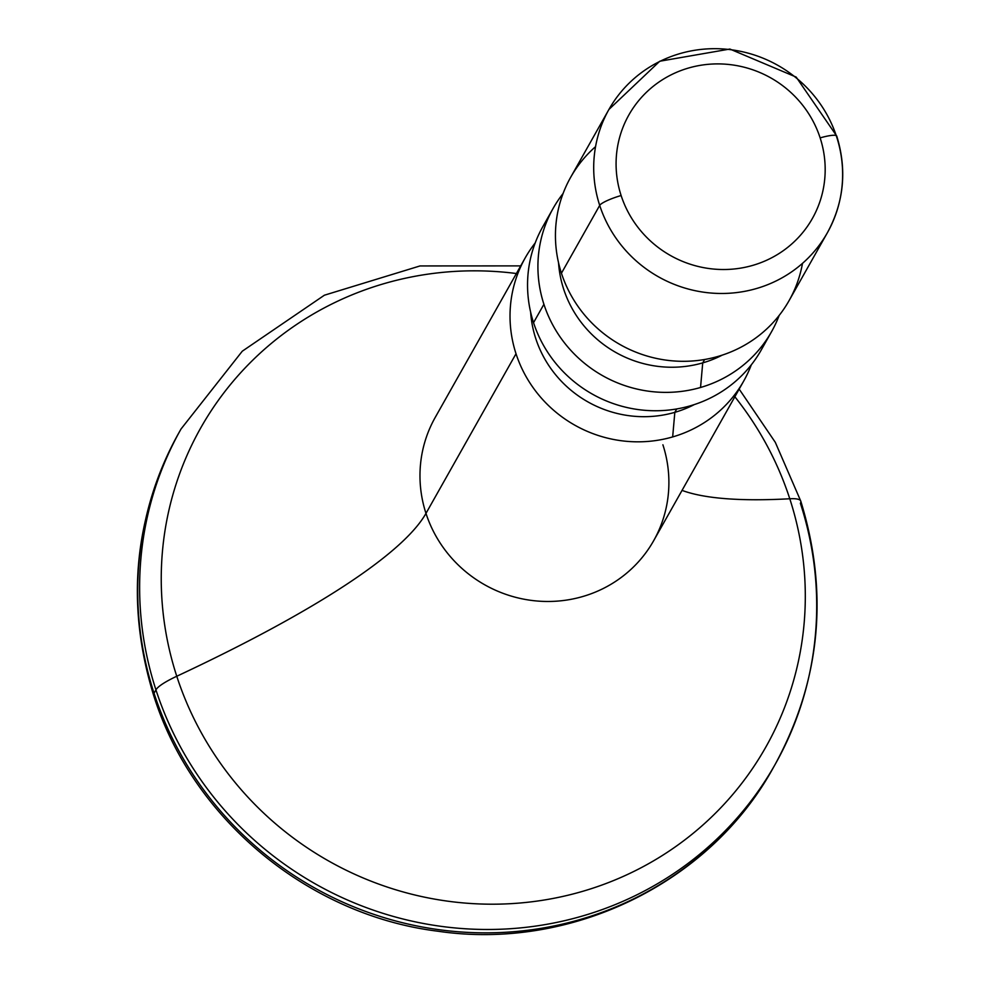 <?xml version="1.0" encoding="UTF-8"?>
<svg xmlns="http://www.w3.org/2000/svg" width="981" height="981" viewBox="0 0 981 981"><rect width="100%" height="100%" fill="white"/><g stroke="black" fill="none" stroke-linecap="round" stroke-linejoin="round"><path stroke-width="1.47" d="M827.4 232.705A125.421 121.423 -150.6 0 1 706.467 292.571A125.421 121.423 -150.6 0 1 599.698 205.385A125.421 121.423 29.4 0 0 706.467 292.571A125.421 121.423 29.4 0 0 827.4 232.705L789.141 300.529A125.421 121.423 -150.6 0 1 718.08 356.41A125.421 121.423 -150.6 0 1 561.439 273.221L599.698 205.385A20.061 3.458 -18 0 1 621.12 195.526A105.347 101.987 29.4 0 0 752.697 265.397A105.347 101.987 29.4 0 0 820.141 137.892A105.347 101.987 29.4 0 0 688.564 68.02A105.347 101.987 29.4 0 0 621.12 195.526A105.347 101.987 29.4 0 0 752.697 265.397A105.347 101.987 29.4 0 0 820.141 137.892A105.347 101.987 29.4 0 0 688.564 68.02A105.347 101.987 29.4 0 0 621.12 195.526A20.061 3.458 162 0 0 599.698 205.385A125.421 121.423 -150.6 0 1 608.919 109.467A125.421 121.423 29.4 0 0 599.698 205.385L561.439 273.221A125.421 121.423 -150.6 0 1 570.66 177.303L608.919 109.467L659.759 61.227L729.864 49.05L796.18 77.082L836.756 136.077A20.061 3.458 162 0 0 820.141 137.892A20.061 3.458 -18 0 1 836.756 136.077C847.118 169.885 844.003 202.098 827.4 232.705A125.421 121.423 29.4 0 0 836.621 136.788A20.061 3.458 162 0 0 836.756 136.077M535.197 242.957A125.421 121.423 29.4 0 0 525.252 257.819A125.421 121.423 29.4 0 0 516.018 353.736L425.975 513.382A125.421 121.423 -150.6 0 1 435.196 417.465A125.421 121.423 -150.6 0 0 425.975 513.382L516.018 353.736A125.421 121.423 -150.6 0 1 535.197 242.957M771.606 331.603A125.421 121.423 29.4 0 0 779.184 315.392A125.421 121.423 -150.6 0 1 700.544 387.483L702.727 362.884A111.368 107.824 -150.6 0 1 558.545 262.785A111.368 107.824 29.4 0 0 702.727 362.884L700.544 387.483A125.421 121.423 -150.6 0 1 543.915 304.282A125.421 121.423 29.4 0 0 700.544 387.483A125.421 121.423 29.4 0 0 771.606 331.603L761.244 349.984A125.421 121.423 -150.6 0 1 690.183 405.852A125.421 121.423 -150.6 0 1 533.541 322.663L543.915 304.282A125.421 121.423 -150.6 0 1 563.082 193.502A125.421 121.423 29.4 0 0 553.137 208.377A125.421 121.423 29.4 0 0 543.915 304.282L533.541 322.663A125.421 121.423 -150.6 0 1 542.775 226.746L553.137 208.377M836.621 136.788A125.421 121.423 29.4 0 0 729.852 49.59A125.421 121.423 29.4 0 0 608.919 109.467M530.647 312.228A111.368 107.824 29.4 0 0 674.83 412.339L672.659 436.925A125.421 121.423 -150.6 0 1 516.018 353.736A125.421 121.423 29.4 0 0 672.659 436.925L674.83 412.339A111.368 107.824 29.4 0 0 694.352 404.564A111.368 107.824 -150.6 0 1 674.83 412.339A111.368 107.824 -150.6 0 1 530.647 312.228M751.299 364.846A125.421 121.423 -150.6 0 1 672.659 436.925A125.421 121.423 29.4 0 0 743.721 381.045A125.421 121.423 29.4 0 0 751.299 364.846M743.721 381.045L653.665 540.703A125.421 121.423 -150.6 0 1 532.744 600.568A125.421 121.423 -150.6 0 1 425.975 513.382A720.385 124.158 -18 0 1 176.764 676.252A324.49 314.153 29.4 0 0 582.052 891.508A324.49 314.153 29.4 0 0 789.779 498.765A720.385 124.158 -18 0 1 682.053 490.39A720.385 124.158 162 0 0 789.779 498.765A60.197 10.374 -18 0 1 800.778 501.132A60.197 10.374 162 0 0 789.779 498.765A324.49 314.153 29.4 0 0 734.855 396.753A324.49 314.153 29.4 0 1 789.779 498.765A324.49 314.153 29.4 0 1 582.052 891.508A324.49 314.153 29.4 0 1 176.764 676.252A60.197 10.374 162 0 0 155.942 689.864A60.197 10.374 -18 0 1 176.764 676.252A720.385 124.158 162 0 0 425.975 513.382A125.421 121.423 -150.6 0 0 532.744 600.568A125.421 121.423 -150.6 0 0 653.665 540.703A125.421 121.423 -150.6 0 0 662.898 444.785M775.284 764.162A341.13 330.266 -150.6 0 1 446.38 927.02A341.13 330.266 -150.6 0 1 155.942 689.864A341.13 330.266 29.4 0 0 446.38 927.02A341.13 330.266 29.4 0 0 775.284 764.162A341.13 330.266 29.4 0 0 800.386 503.278A60.197 10.374 162 0 0 800.778 501.132C829.006 592.99 820.521 680.667 775.284 764.162L773.384 767.534A341.13 330.266 -150.6 0 1 444.467 930.393A341.13 330.266 -150.6 0 1 154.042 693.236L155.942 689.864L154.042 693.236A341.13 330.266 29.4 0 0 444.467 930.393A341.13 330.266 29.4 0 0 773.384 767.534C710.036 883.317 571.138 950.822 438.041 931.239C308.488 915.298 192.301 819.061 153.649 695.382A60.197 10.374 -18 0 1 154.042 693.236A60.197 10.374 162 0 0 153.649 695.382C125.421 603.523 133.907 515.847 179.143 432.351A341.13 330.266 29.4 0 0 154.042 693.236A341.13 330.266 -150.6 0 1 179.143 432.351L181.044 428.979A341.13 330.266 29.4 0 0 155.942 689.864A341.13 330.266 -150.6 0 1 181.044 428.979L242.282 351.198L324.392 295.207L420.027 265.937L520.69 265.888M516.386 273.527A324.49 314.153 29.4 0 0 176.764 676.252A324.49 314.153 29.4 0 1 516.386 273.527M548.367 217.794A125.421 121.423 29.4 0 0 533.541 322.663A125.421 121.423 29.4 0 0 690.183 405.852A125.421 121.423 29.4 0 0 766.014 340.554M676.743 408.942L674.83 412.339L676.743 408.942M702.727 362.884A111.368 107.824 29.4 0 0 722.249 355.122A111.368 107.824 -150.6 0 1 702.727 362.884L704.628 359.5L702.727 362.884M595.565 146.635A125.421 121.423 29.4 0 0 561.439 273.221A125.421 121.423 29.4 0 0 718.08 356.41A125.421 121.423 29.4 0 0 802.495 263.362M525.252 257.819L435.196 417.465M739.171 389.114L775.309 442.333L800.778 501.132"/></g></svg>
